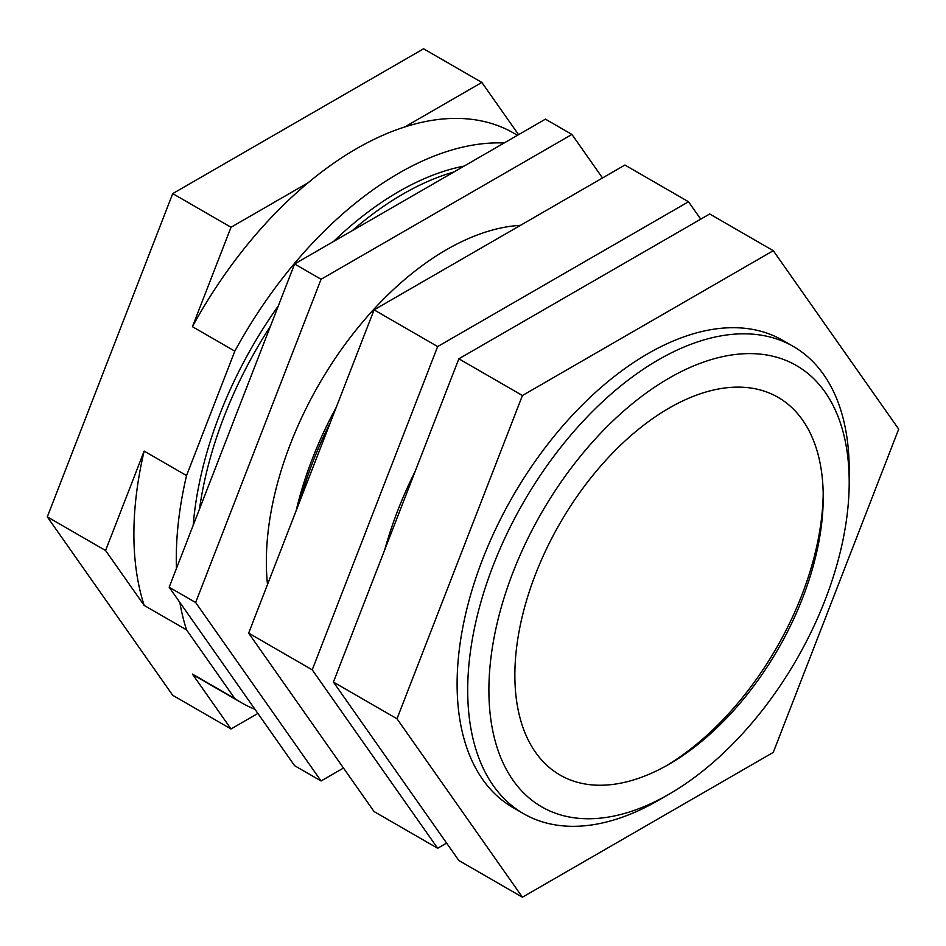 <?xml version="1.0" encoding="UTF-8"?>
<svg xmlns="http://www.w3.org/2000/svg" width="946" height="946" viewBox="0 0 946 946"><rect width="100%" height="100%" fill="white"/><g stroke="black" fill="none" stroke-linecap="round" stroke-linejoin="round"><path stroke-width="1.42" d="M488.893 690.19A254.77 147.091 120 0 0 669.047 794.202A254.77 147.091 120 0 0 849.201 482.176A254.77 147.091 120 0 0 669.047 378.164A254.77 147.091 120 0 0 488.893 690.19M514.861 675.208A218.053 125.889 -60 0 1 669.047 408.14A218.053 125.889 -60 0 1 823.233 497.17A218.053 125.889 -60 0 1 669.047 764.226A218.053 125.889 -60 0 1 514.861 675.208M666.161 765.858A226.295 130.654 120 0 0 823.209 493.847M517.486 135.278L513.784 133.15A314.722 181.703 120 0 0 404.699 126.977L481.857 82.444L423.572 48.79L172.728 193.611L47.3 516.871L172.728 695.31L231.013 728.964L192.428 674.084A314.722 181.703 120 0 0 199.074 678.258L241.466 702.724A314.722 181.703 120 0 0 254.959 709.287M231.013 227.265L308.16 182.72A314.722 181.703 120 0 0 192.428 326.689L231.013 227.265L172.728 193.611M481.857 82.444L518.562 134.663M257.88 713.45L231.013 728.964M144.159 451.1A314.722 181.703 -60 0 0 144.159 605.405L105.585 550.525L144.159 451.1L186.551 475.578A314.722 181.703 120 0 0 176.453 568.475M192.428 326.689L234.821 351.155A314.722 181.703 -60 0 1 504.123 143M308.16 182.72A314.722 181.703 -60 0 1 404.699 126.977M144.159 605.405L186.551 629.882L234.821 698.55A314.722 181.703 120 0 0 241.466 702.724M179.846 602.436A314.722 181.703 120 0 0 186.551 629.882M192.428 674.084L234.821 698.55M234.821 351.155L186.551 475.578M47.3 516.871L105.585 550.525M333.5 241.514A292.243 168.719 -60 0 1 398.822 191.565A292.243 168.719 -60 0 1 464.143 166.082M193.185 525.326A292.243 168.719 -60 0 1 278.325 305.889M352.196 230.718A292.243 168.719 -60 0 1 403.055 194.013A292.243 168.719 -60 0 1 453.926 171.983M199.5 509.043A292.243 168.719 -60 0 1 270.461 326.169M602.519 177.966L571.928 134.438L545.44 119.149L294.596 263.969L169.168 587.23L294.596 765.669L321.084 780.97L343.481 768.034M571.928 134.438L321.084 279.271L195.656 602.531L321.084 780.97M267.505 584.51A254.77 147.091 -60 0 1 446.512 249.685A254.77 147.091 -60 0 1 520.501 225.325M336.279 407.253A262.267 151.419 120 0 0 296.133 510.734M849.201 482.176L849.201 469.937A269.764 155.747 120 0 0 793.327 346.449A269.764 155.747 120 0 0 585.456 418.723A269.764 155.747 120 0 0 467.702 690.19A269.764 155.747 120 0 0 523.576 813.69A269.764 155.747 120 0 0 658.451 800.328L669.047 794.202M793.327 346.449L782.732 340.335A269.764 155.747 120 0 0 574.861 412.598A269.764 155.747 120 0 0 457.107 684.076A269.764 155.747 120 0 0 512.969 807.565L523.576 813.69M446.607 843.099L437.655 848.266L374.072 811.562L248.644 633.122L374.072 309.862L624.916 165.03L688.499 201.746L700.738 219.153M437.655 848.266L312.227 669.827L248.644 633.122M312.227 669.827L437.655 346.567L374.072 309.862M437.655 346.567L688.499 201.746M384.75 549.78A269.764 155.747 -60 0 1 415.282 471.096M330.497 422.153A269.764 155.747 120 0 0 299.977 500.836M773.272 250.69L709.689 213.973L458.845 358.806L333.418 682.066L458.845 860.505L522.429 897.21L773.272 752.389L898.7 429.129L773.272 250.69L522.429 395.511L397.001 718.771L522.429 897.21M397.001 718.771L333.418 682.066M522.429 395.511L458.845 358.806M195.656 602.531L169.168 587.23M321.084 279.271L294.596 263.969"/></g></svg>

